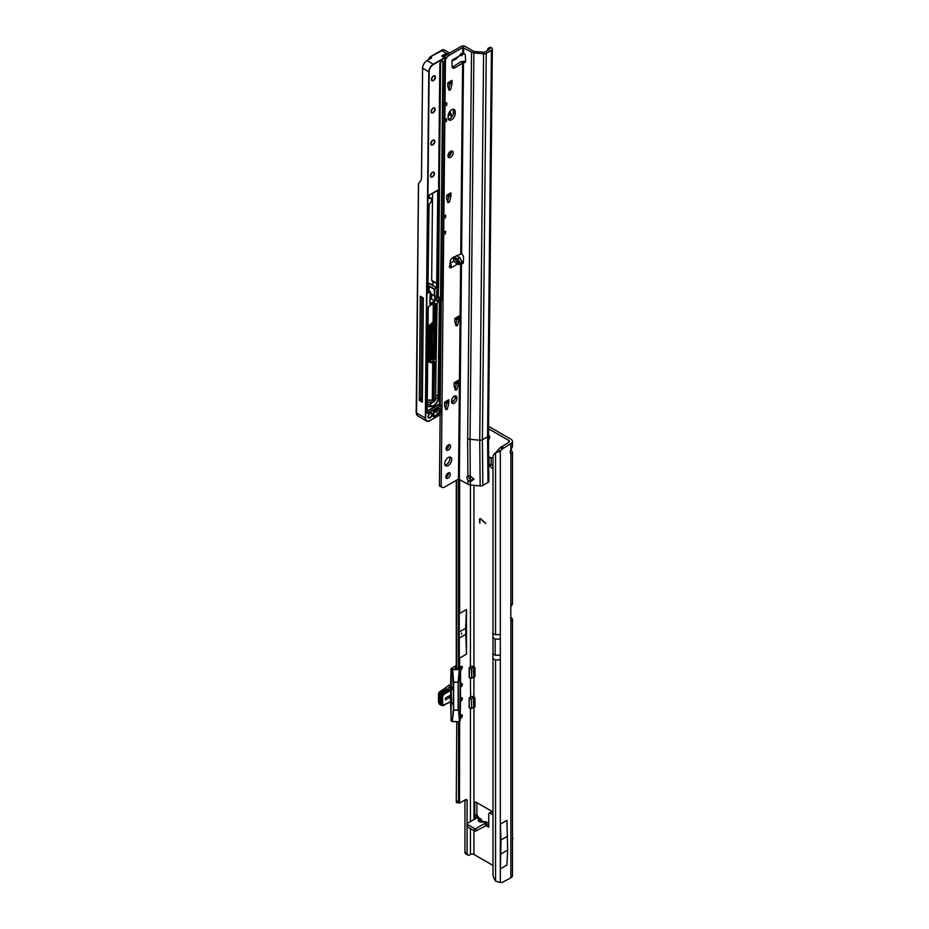 <?xml version="1.0" encoding="UTF-8"?>
<svg xmlns="http://www.w3.org/2000/svg" width="929" height="929" viewBox="0 0 929 929"><rect width="100%" height="100%" fill="white"/><g stroke="black" fill="none" stroke-linecap="round" stroke-linejoin="round"><path stroke-width="1.39" d="M488.445 439.22A3.402 1.963 -120 0 0 488.968 439.069A3.402 1.963 -120 0 0 489.664 437.501A3.402 1.963 -120 0 0 488.48 434.424M488.457 436.885A3.402 1.963 -120 0 0 489.653 437.791M510.869 449.822L510.869 443.69A5.504 3.182 0 0 0 512.483 441.449L512.483 446.489L510.869 449.822A3.704 2.137 120 0 0 510.253 452.121A3.704 2.137 120 0 0 510.869 453.712L512.483 452.551L511.113 449.497M461.643 634.147L461.643 633.137L461.643 634.147M480.363 818.577A3.159 2.578 120 0 1 481.477 820.284L480.363 818.577L478.644 818.821L478.319 819.912A3.159 2.532 16.6 0 1 481.001 821.468L481.338 820.365A3.159 2.532 -163.4 0 0 478.644 818.821L476.949 817.834L478.83 817.694L479.399 818.461M460.203 718.291A1.916 1.103 120 0 0 461.608 717.583A1.916 1.103 120 0 0 462.328 715.783A1.916 1.103 120 0 0 461.934 714.9A1.916 1.103 120 0 0 460.273 715.632M460.563 701.128A1.916 1.103 120 0 0 462.328 698.62A1.916 1.103 120 0 0 461.934 697.737A1.916 1.103 120 0 0 460.563 698.144M460.563 686.995A1.916 1.103 120 0 0 462.328 684.487A1.916 1.103 120 0 0 461.934 683.605A1.916 1.103 120 0 0 460.505 684.069M460.157 669.821A1.916 1.103 120 0 0 461.574 669.159A1.916 1.103 120 0 0 462.328 667.324A1.916 1.103 120 0 0 461.934 666.441A1.916 1.103 120 0 0 460.575 666.836A1.916 1.103 120 0 0 459.646 668.578L459.646 669.17M510.869 877.8L510.869 620.862L512.227 620.595A5.504 3.182 0 0 0 512.483 619.631L512.483 875.559A5.504 3.182 180 0 1 510.869 877.8L502.415 882.341A12.367 7.142 120 0 1 500.325 882.55L495.552 881.122A12.367 8.059 -127.5 0 1 492.997 875.501L492.997 456.348A12.367 8.059 -127.5 0 1 495.018 453.294L496.841 451.9A12.367 8.059 -127.5 0 1 497.236 451.622M492.66 468.82L488.968 465.278L491.116 464.035L491.116 457.637M491.116 464.035L491.453 464.721L489.304 465.963M492.66 465.754L491.453 464.721M488.747 827.17L486.122 825.614L488.747 827.17L488.747 814.048A1.858 1.068 60 0 1 489.13 813.2L491.278 811.969A1.858 1.068 60 0 1 492.207 812.062L492.66 812.318M476.902 802.668L476.914 815.453L474.765 815.825L476.902 814.118M510.799 617.344L510.869 617.39A5.504 3.182 0 0 1 512.483 619.631M488.561 426.318L510.869 439.196A5.504 3.182 0 0 1 512.483 441.449M488.968 465.278L489.095 457.103L492.66 458.102M485.67 523.503L481.001 519.357A1.231 0.708 -120 0 0 479.898 519.706L479.898 523.132L479.55 519.497A1.73 0.999 -120 0 1 479.91 518.707A1.73 0.999 -120 0 1 481.094 519.021L485.67 523.503M474.765 819.099L474.765 802.946A1.858 1.068 -120 0 1 475.149 802.099A1.858 1.068 -120 0 1 476.078 802.191L474.765 802.946M492.66 811.76L476.078 802.191M489.13 813.2A1.858 1.068 60 0 1 490.059 813.293L492.66 814.791M488.538 428.78L508.732 440.439A2.473 1.428 0 0 1 509.452 441.449A2.473 1.428 0 0 1 508.732 442.448L500.278 447.673A12.367 7.142 120 0 0 498.176 449.891L500.325 451.122L495.552 452.934A12.367 8.059 -127.5 0 0 495.018 453.294M473.941 676.776L474.069 676.858A1.231 0.708 -120 0 0 474.951 676.347L474.951 668.276A1.231 0.708 -120 0 0 474.069 666.767L473.929 666.674A2.473 1.428 180 0 0 470.434 666.674L470.097 666.871A1.231 0.708 120 0 0 469.412 667.637M473.929 819.575L473.929 707.062A2.473 1.428 0 0 0 473.918 707.062L474.069 707.143A1.231 0.708 -120 0 0 474.951 706.644L474.951 698.562A1.231 0.708 -120 0 0 474.069 697.052L473.929 696.971A2.473 1.428 180 0 0 470.434 696.971L470.097 697.156A1.231 0.708 120 0 0 469.54 697.714M473.929 830.689L473.929 854.459L492.66 865.271M492.66 633.473L495.552 634.728L495.552 452.934L498.176 449.891M467.09 823.582L467.09 800.763A2.473 1.428 120 0 0 466.579 799.625A2.473 1.428 120 0 0 465.348 799.753L460.099 802.784A3.704 2.137 -60 0 1 459.646 802.993L458.52 801.262L458.52 721.74M459.646 721.461L459.483 802.9M466.497 654.144L466.497 609.552L465.626 628.318L466.497 654.144L459.646 658.104L459.24 662.389M473.929 854.459A2.473 1.428 0 0 0 470.434 854.459L469.714 854.877A3.704 2.137 -60 0 1 467.868 855.052A3.704 2.137 -60 0 1 467.09 853.356L467.09 826.682M466.497 609.552L459.646 613.512L459.286 605.58M476.949 817.834L467.333 823.384A1.231 0.708 -0 0 0 466.973 823.895L466.973 826.369A1.231 0.708 -0 0 0 467.333 826.868L474.324 830.909A1.231 0.708 -0 0 0 476.078 830.909L486.122 825.614L485.217 825.626L485.507 822.989L488.027 822.908M478.319 819.912C478.133 821.468 479.387 822.2 482.093 822.095L485.925 821.782L487.446 822.664M466.973 823.895A1.231 0.708 -0 0 0 467.333 824.395L474.324 828.436A1.231 0.708 -0 0 0 476.078 828.436L485.507 822.989M456.754 721.74L456.255 802.168M459.24 610.086L459.274 667.556M467.868 855.052L465.719 853.821A3.704 2.137 -60 0 1 464.953 852.125L464.953 799.974M485.67 523.248L481.176 519.265A1.231 0.708 -120 0 0 480.247 519.09M479.724 522.725L479.55 519.497M480.003 518.661A1.73 0.999 -120 0 0 479.724 519.392M474.951 705.32A5.504 3.182 0 0 0 473.535 704.995M474.951 675.035A5.504 3.182 0 0 0 473.535 674.709M488.747 822.897L485.948 822.885L486.204 825.161L485.217 825.626M488.561 824.22L486.204 825.161M476.949 817.683L476.914 815.453M475.962 818.403L474.893 816.336M482.093 822.095L481.141 821.55M481.779 821.526L485.925 821.782M485.693 822.885L483.684 821.341M465.626 634.368L459.24 638.06M465.626 628.318L459.24 631.999M456.244 641.869L456.244 627.145M512.227 620.595L510.799 620.328M512.483 452.551L512.483 603.478A5.504 3.182 180 0 1 512.227 604.442L510.869 606.742A1.858 1.068 -60 0 0 510.799 607.287L510.799 620.409A1.858 1.068 -60 0 0 510.869 620.862L511.089 621.036M510.869 443.69L502.415 448.916A12.367 7.142 120 0 0 500.325 451.122L500.325 639.071L495.169 639.071L492.614 637.596M503.53 447.929L501.393 446.686M501.021 853.89L507.64 850.07L506.932 865.085L500.325 868.894L500.325 824.186L501.021 840.002L500.325 868.894M507.64 850.07L506.932 820.365L500.325 824.186M507.64 836.181L501.021 840.002M512.483 838.701L512.831 838.504A3.646 2.102 120 0 0 512.483 837.261M512.831 838.504L512.483 839.7M460.052 720.811L460.052 669.368L458.694 668.183L455.431 668.427L455.384 667.15A4.018 2.322 180 0 1 456.244 666.081M460.459 703.81L460.145 720.939L458.972 721.74L452.62 721.624L458.972 721.624M460.621 669.135L460.482 687.39M441.902 704.948L442.982 705.343L441.902 704.948L442.518 705.587L441.902 696.251L440.996 695.566L440.996 704.345L441.902 704.948M442.982 695.507L441.902 696.251L442.518 694.997L442.982 695.507L444.492 693.998L444.143 693.394L449.16 690.096A3.333 1.928 180 0 1 449.16 687.367L451.018 686.287M470.666 666.557L469.133 667.986L469.168 677.543L471.63 678.182L473.848 676.8L473.802 668.706M470.434 677.961L470.62 697.226L469.168 697.946L469.319 707.817L471.351 708.421M473.395 700.896L473.848 705.854L473.848 697.691L471.688 698.945L469.168 697.946L469.133 707.654L469.133 698.039M445.479 698.074L445.479 699.885L449.415 697.621L449.415 695.798L445.479 698.074L449.415 695.798L449.415 697.621L445.479 699.885L445.479 698.074M473.883 675.546L473.883 676.811L471.688 678.042L471.688 668.648L473.941 667.277L472.745 666.302M441.577 704.96L440.996 704.345L441.577 704.96M440.996 695.566L442.982 692.883L448.022 689.945L441.333 694.195A1.231 0.708 120 0 0 440.764 695.473L440.764 704.705A1.231 0.708 120 0 0 441.333 705.32L441.774 705.25M473.244 696.692L473.883 697.214M442.982 705.343L449.857 702.01A3.333 1.928 -60 0 1 450.786 701.685L453.375 703.822L453.375 688.563L450.786 690.142L450.298 689.655L453.294 687.843L452.26 669.53L459.158 669.635L459.692 668.764L455.431 668.427M458.972 721.682L452.26 721.519L453.642 710.197L453.294 704.403L450.298 701.941A2.845 1.637 120 0 0 449.857 702.045L449.508 702.208M458.972 669.588L451.169 668.892L451.169 686.612L453.642 687.924L453.642 710.162L458.136 710.162L458.136 682.234L453.642 682.234L453.642 687.924M473.384 670.61L473.941 675.441L473.883 667.382M473.802 698.991L473.848 707.085L471.688 708.328L473.848 707.085L473.883 705.831M473.848 697.191L471.34 698.98L469.319 698.434M471.688 708.328L471.34 698.98L471.688 708.328L469.133 707.654L471.63 708.467L473.79 707.224L473.616 705.32M473.883 676.811L473.929 696.971M471.688 678.042L471.467 668.276L469.447 667.73L469.319 677.531M452.62 721.682L451.018 720.683L451.134 702.788M460.052 669.368L458.485 682.153L453.642 682.211L452.62 669.182M441.577 694.277L442.518 694.997L444.027 693.487L444.492 693.998L449.857 690.897A3.333 1.928 -60 0 0 450.786 690.142L450.472 701.987L451.517 702.405L451.18 689.179M442.889 705.529L450.298 701.941M439.487 694.416L438.511 693.568L438.999 692.442L440.218 693.243M438.616 702.405L439.452 703.323M441.461 692L440.125 691.327L438.511 693.568L438.511 702.591L439.452 703.717M439.231 703.404L438.616 693.754L440.474 691.269L441.565 691.896M460.215 717.629L460.912 717.571M460.134 669.182L460.912 669.112M449.148 685.196L442.982 689.655M452.26 721.519L453.294 710.081L458.485 710.081L459.495 721.38L458.485 710.081L458.136 682.234L459.309 669.391M459.692 668.764L460.459 685.892M440.021 704.565A1.231 0.708 120 0 1 439.452 703.95L439.452 694.718A1.231 0.708 120 0 1 440.021 693.44L446.71 688.888L448.022 689.643M444.712 463.571A4.947 2.822 120.6 0 0 445.699 465.812A4.947 2.822 120.6 0 0 449.508 464.5A4.947 2.822 120.6 0 0 451.715 459.53A4.947 2.822 120.6 0 0 450.728 457.289A4.947 2.822 120.6 0 0 446.919 458.601A4.947 2.822 120.6 0 0 444.712 463.571M444.991 465.011A4.947 2.822 120.6 0 0 449.961 458.496A4.947 2.822 120.6 0 0 449.682 457.056M445.839 476.891A3.159 1.8 120.6 0 0 446.466 478.319A3.159 1.8 120.6 0 0 448.893 477.483A3.159 1.8 120.6 0 0 450.298 474.313A3.159 1.8 120.6 0 0 449.671 472.884A3.159 1.8 120.6 0 0 447.244 473.72A3.159 1.8 120.6 0 0 445.839 476.891M445.874 477.332A3.159 1.8 120.6 0 0 448.556 473.279A3.159 1.8 120.6 0 0 448.521 472.849M446.117 448.788A3.159 1.8 120.6 0 0 446.744 450.217A3.159 1.8 120.6 0 0 449.171 449.381A3.159 1.8 120.6 0 0 450.577 446.21A3.159 1.8 120.6 0 0 449.961 444.782A3.159 1.8 120.6 0 0 447.534 445.618A3.159 1.8 120.6 0 0 446.117 448.788M446.152 449.218A3.159 1.8 120.6 0 0 448.835 445.177A3.159 1.8 120.6 0 0 448.8 444.736M453.422 257.019L457.858 258.831L459.878 262.71L459.309 264.451L457.347 264.173L453.805 261.177L453.329 257.275L459.089 264.51M453.468 60.362L457.033 58.306L461.423 53.348L461.492 55.728L459.727 55.496M451.622 119.783A4.947 2.822 120.6 0 0 455.164 113.756L455.187 111.747A4.947 2.822 120.6 0 0 454.2 109.506A4.947 2.822 120.6 0 0 450.391 110.818A4.947 2.822 120.6 0 0 448.184 115.777L448.173 117.786A4.947 2.822 120.6 0 0 449.148 120.027A4.947 2.822 120.6 0 0 451.622 119.783M448.44 119.226A4.947 2.822 120.6 0 0 449.88 118.749A4.947 2.822 120.6 0 0 453.41 112.723L453.433 110.714A4.947 2.822 120.6 0 0 453.155 109.274M447.964 155.828A3.704 2.113 120.6 0 0 448.695 157.512A3.704 2.113 120.6 0 0 451.552 156.525A3.704 2.113 120.6 0 0 453.213 152.797A3.704 2.113 120.6 0 0 452.469 151.125A3.704 2.113 120.6 0 0 449.613 152.101A3.704 2.113 120.6 0 0 447.964 155.828M448.057 156.606A3.704 2.113 120.6 0 0 451.459 151.764A3.704 2.113 120.6 0 0 451.366 150.997M457.858 258.831L459.82 257.705L461.841 261.583L460.633 262.872L462.108 263.395A1.544 0.894 -120 0 0 462.166 263.43A1.544 0.894 -120 0 0 462.956 263.511A1.544 0.894 -120 0 0 463.269 262.895L463.594 257.995A3.704 2.137 -120 0 0 461.597 253.675L453.05 257.414A3.704 2.113 120.6 0 0 450.24 261.839L449.915 267.146A1.544 0.883 120.6 0 0 450.217 267.924A1.544 0.883 120.6 0 0 450.995 267.842L451.18 264.626L449.961 263.395M451.993 60.141L453.224 60.443L453.073 59.572A1.544 0.883 120.6 0 0 451.97 61.535L452.191 66.528A3.704 2.113 120.6 0 0 452.922 68.026A3.704 2.113 120.6 0 0 454.943 67.747L463.501 62.615A3.704 2.137 -120 0 0 464.802 62.545A3.704 2.137 -120 0 0 465.568 60.884A3.704 2.137 -120 0 0 465.568 60.699L465.348 55.473A1.544 0.894 -120 0 0 464.198 53.615L462.723 53.417L462.781 47.484L471.514 52.129A4.331 2.532 0.6 0 0 473.895 52.86L483.591 53.812A3.089 1.8 0.6 0 0 486.262 53.325L491.429 50.34A3.089 1.8 0.6 0 0 492.335 49.086A3.089 1.8 0.6 0 0 491.708 47.983L491.267 47.634A2.473 1.219 -113.4 0 0 490.257 47.367L488.282 48.227A2.473 1.219 -113.4 0 0 487.992 48.482L487.388 50.63M448.579 88.847L450.635 89.37L449.044 90.299L447.813 86.443L447.824 82.797L452.017 80.37A3.704 2.137 60 0 1 451.25 82.042L447.813 84.028M450.217 83.006L451.958 84.04L450.217 83.006L448.893 88.336M455.616 324.488L457.672 325.011L456.081 325.94L454.838 322.084L454.862 318.438L459.054 316.011A3.704 2.137 60 0 1 458.287 317.683L454.85 319.669M457.254 318.647L458.996 319.681L457.254 318.647L455.918 323.977M454.978 388.728L457.033 389.251L455.431 390.168L454.176 386.174L454.211 382.678L458.415 380.251A3.704 2.137 60 0 1 457.649 381.912L454.2 383.898M456.603 382.887L458.357 383.921L456.603 382.887L455.28 388.217M445.386 408.226L447.441 408.76L445.85 409.677L444.596 405.683L444.631 402.176L448.835 399.76A3.704 2.137 60 0 1 448.057 401.421L444.619 403.407M447.023 402.385L448.777 403.418L447.023 402.385L445.699 407.726M451.68 402.489A3.704 2.113 120.6 0 0 455.094 397.658L455.094 396.648A3.704 2.113 120.6 0 0 455.001 395.882M444.445 57.528L444.736 57.029A4.947 2.822 -59.4 0 1 447.221 54.428L461.028 46.45A3.089 1.8 -179.4 0 1 465.406 46.473L473.267 51.118A1.858 1.08 0.6 0 0 474.289 51.432L484.508 52.291L489.676 49.307L489.293 48.494A2.473 1.219 -113.4 0 0 488.282 48.227M452.284 67.12A3.704 2.113 120.6 0 0 453.189 66.714L460.877 61.732L462.63 62.766L460.726 253.512M486.262 53.325L482.395 439.754A3.089 1.8 -179.4 0 1 479.724 440.241L470.039 439.289L470.248 476.008L473.964 479.178L470.573 481.652L467.972 480.409L468.077 484.241L458.473 479.085L444.654 487.051A4.947 2.822 -59.4 0 1 442.192 487.307L439.429 485.902L440.137 414.798M440.241 405.16L441.275 300.624M447.453 201.268L449.508 201.79L447.917 202.708L446.663 198.713L446.698 195.218L450.902 192.791A3.704 2.137 60 0 1 450.124 194.451L446.686 196.437M449.09 195.427L450.844 196.46L449.09 195.427L447.766 200.757M441.182 486.935L443.702 234.654L445.444 233.643L445.467 231.193L443.725 232.204L443.865 218.594L445.606 217.583L445.63 215.133L443.888 216.143L444.817 122.233L446.57 121.223L445.154 119.62M446.57 121.223L446.594 118.784L444.852 119.795L444.979 106.173L446.733 105.163L446.756 102.724L445.003 103.734L445.444 59.619L446.477 58.062A4.947 2.822 -59.4 0 1 448.962 55.461L462.781 47.484M451.982 83.877L452.017 80.37M451.958 84.04L450.635 89.37M450.867 196.286L450.902 192.791M450.844 196.46L449.508 201.79M459.019 319.518L459.054 316.011M458.996 319.681L457.672 325.011M458.38 383.747L458.415 380.251M458.357 383.921L457.033 389.251M448.8 403.256L448.835 399.76M448.777 403.418L447.441 408.76M456.847 397.682A3.704 2.113 120.6 0 0 456.116 396.009A3.704 2.113 120.6 0 0 453.259 396.997A3.704 2.113 120.6 0 0 451.599 400.713L451.587 401.723A3.704 2.113 120.6 0 0 452.33 403.395A3.704 2.113 120.6 0 0 455.187 402.42A3.704 2.113 120.6 0 0 456.836 398.692L456.847 397.682L455.094 396.648M492.335 49.086L488.468 435.515L488.898 481.152A3.089 1.8 -179.4 0 1 487.992 482.453L482.825 485.437A3.089 1.8 -179.4 0 1 480.154 485.925L470.457 484.973A4.331 2.532 -179.4 0 1 468.077 484.241M468.808 475.822A3.402 1.963 -120 0 0 468.704 476.519A3.402 1.963 -120 0 0 469.145 478.389L471.258 480.328L473.964 479.004M457.347 264.173L450.995 267.842L449.241 266.809L449.938 265.404M461.841 261.467L463.327 262.036M459.82 257.705L456.685 255.614A1.858 1.08 0.6 0 0 456.638 255.591M463.919 53.476L461.492 55.728M453.073 59.572L453.224 60.443L453.073 59.572L459.425 55.903M459.344 479.085L461.504 262.988L463.246 261.978M461.597 253.675L463.501 62.615L465.255 61.604A3.704 2.137 -120 0 0 465.452 61.662M467.972 480.409A3.402 1.963 60 0 1 466.962 477.529A3.402 1.963 60 0 1 467.659 475.996A3.402 1.963 60 0 1 467.868 475.903L470.248 476.008M473.895 52.86L470.039 439.289A4.331 2.532 -179.4 0 1 467.659 438.558L467.868 475.903M463.304 62.603L464.233 61.279L465.255 61.604M460.877 61.732L464.233 61.279M444.828 59.259L445.444 59.619M443.888 216.143L443.261 216.109M444.201 121.536L444.817 122.233M444.852 119.795L444.225 119.76M444.364 105.476L444.979 106.173M445.003 103.734L444.387 103.7M443.075 233.945L443.702 234.654M443.725 232.204L443.098 232.169M443.238 217.885L443.865 218.594M453.224 60.443L452.887 59.7M451.18 264.626L450.159 265.671M470.573 481.652L471.258 480.328M446.733 105.163L445.305 103.56M445.444 233.643L444.027 232.029M445.606 217.583L444.19 215.969M420.86 398.413A2.16 1.231 -59.4 0 1 421.232 398.158A2.16 1.231 -59.4 0 1 422.161 397.984A17.988 10.265 120.6 0 0 422.381 398.053M430.208 56.913L443.83 49.678L430.208 56.913L428.13 59.932M431.567 57.737L430.278 56.983M416.552 414.694L418.456 183.919L420.988 180.156A5.562 3.217 60 0 0 421.499 178.263L422.602 68.119A6.178 3.53 -59.4 0 1 427.026 60.571L431.567 57.946M440.752 300.926L439.719 404.847M439.742 301.507L438.802 396.637L435.782 395.046M436.119 361.404L437.141 303.168M427.294 404.661A22.319 12.739 120.6 0 0 429.349 404.394A6.433 3.67 120.6 0 0 432.542 402.338M431.637 295.596L430.429 296.281M427.235 410.966L438.593 404.405A1.486 0.848 -59.4 0 1 439.452 404.44L440.485 301.077M416.238 409.178L418.456 183.919M420.326 296.212L419.281 400.341L422.335 402.152L423.38 298.012L420.326 296.212M434.4 401.073A1.858 1.057 -59.4 0 1 434.249 401.154A1.603 0.917 120.6 0 0 435.666 399.052L436.061 359.14L435.376 358.733L433.228 359.976A1.486 0.848 -59.4 0 1 432.194 359.372A1.231 0.708 120.6 0 0 433.053 359.674L435.202 358.431L433.797 357.607L432.508 358.257A1.231 0.708 120.6 0 0 433.39 356.806A311.587 177.822 120.6 0 0 433.738 326.427M433.797 357.607A1.231 0.708 -59.4 0 1 434.424 357.549L435.817 358.373L436.119 324.895M434.667 357.7L434.993 325.707M431.637 294.621L431.602 299.033L435.097 301.089L435.144 295.875L434.273 296.177L430.464 293.146M444.654 57.157L445.119 54.056L446.21 54.695L447.476 53.963L441.333 50.398L443.214 49.643M431.602 299.033L429.872 300.021M419.281 400.341L420.849 399.435L421.871 297.129M420.849 399.435L422.358 400.144M448.51 114.592L450.356 113.559L450.379 110.83M427.979 285.551A3.031 1.765 -179.4 0 1 429.221 286.004L434.517 289.128L436.735 287.851L432.682 285.749L436.665 287.398L436.7 283.45L432.926 281.65A6.433 3.751 -179.4 0 0 432.74 281.441L431.671 280.395L432.542 193.255M418.526 183.756L416.238 412.882L417.376 415.635L426.574 421.058A6.178 3.53 -59.4 0 1 425.343 418.259L428.803 71.777L422.602 68.119M416.169 412.697L416.192 409.062L416.238 412.801M449.044 114.325L449.055 112.676M448.626 156.397L448.637 154.678M427.99 283.333A6.433 3.751 -179.4 0 1 431.637 284.413A6.433 3.751 -179.4 0 1 432.891 285.458L432.926 281.65M436.7 283.45L437.791 190.224M427.34 399.807L432.333 400.236L433.959 401.235L434.296 361.95L433.518 361.486M433.065 361.753L432.728 400.515L427.34 399.946L432.159 400.376A2.102 1.196 -59.4 0 1 431.764 400.422L427.34 400.051M435.097 301.089L429.755 304.166L430.406 291.903L427.839 292.983L429.059 204.159A3.461 1.974 120.6 0 0 431.544 199.932A3.461 1.974 120.6 0 0 429.117 198.539L429.152 195.125L438.244 190.282L437.257 287.549L434.691 289.43L434.621 296.177M433.808 411.454L434.412 412.221L433.715 411.919M427.026 60.571L433.228 64.24L444.55 57.703L441.705 56.019L442.32 56.379L441.705 56.019L445.119 54.056L445.548 55.879M441.705 56.019L442.32 56.274M446.443 54.962L444.677 54.811L442.25 56.239M492.66 658.707L495.552 659.962L500.325 659.776L500.325 882.55M495.552 881.122L495.552 659.962M508.732 442.448L508.732 440.439M473.929 485.31L473.929 666.674M459.646 658.104L459.646 668.578M459.472 660.031L459.472 668.532M459.472 721.554L459.472 802.877M470.434 708.246L470.434 821.596M470.434 828.668L470.434 854.459M470.434 476.02L470.434 480.107M470.434 484.961L470.434 666.674M459.646 479.259L459.646 613.512M456.754 480.072L456.754 668.497M456.754 801.077L458.52 801.262M458.52 668.276L458.52 479.05M459.24 479.039L459.24 668.392M459.24 721.682L459.24 802.644M459.472 479.167L459.472 611.967M456.255 668.45L456.255 480.363L456.244 668.45M465.348 799.753L467.09 800.763M464.953 852.125L467.09 853.356M474.951 676.347L474.069 676.858M474.951 706.644L474.069 707.143M492.207 812.062L490.059 813.293M467.333 824.395L467.333 826.868M474.324 828.436L474.324 830.909M476.078 828.436L476.078 830.909M481.686 820.574L482.105 821.503M510.869 606.742L510.869 453.712M495.552 634.728L500.325 634.53M502.415 448.916L500.278 447.673M500.325 659.776L500.325 639.071M500.325 655.224L495.169 655.224L495.169 639.071M495.169 655.224L492.614 653.749M460.947 717.56L460.726 715.655L460.981 717.548A1.486 0.859 120 0 0 460.981 715.62L460.912 715.295A1.73 0.999 -60 0 1 461.039 715.353A1.73 0.999 -60 0 1 461.399 716.143A1.73 0.999 -60 0 1 461.388 716.247M460.981 700.385L460.981 698.457L460.981 700.385A1.486 0.859 120 0 0 460.981 698.457L460.912 698.132A1.73 0.999 -60 0 1 461.039 698.19A1.73 0.999 -60 0 1 461.399 698.98A1.73 0.999 -60 0 1 461.388 699.084M460.981 686.252L460.981 684.325L460.981 686.252A1.486 0.859 120 0 0 460.981 684.325L460.912 683.999A1.73 0.999 -60 0 1 461.039 684.058A1.73 0.999 -60 0 1 461.399 684.847A1.73 0.999 -60 0 1 461.388 684.952M460.981 669.089L460.981 667.161L460.981 669.089A1.486 0.859 120 0 0 460.981 667.161L460.912 666.836A1.73 0.999 -60 0 1 461.039 666.894A1.73 0.999 -60 0 1 461.399 667.684A1.73 0.999 -60 0 1 461.388 667.788M451.018 686.171A4.204 2.427 180 0 1 450.577 685.962L448.812 685.021L450.577 685.962M439.15 692.442L440.172 691.304M442.634 696.274L442.634 704.972M472.966 666.337L473.848 668.636L473.627 667.034L471.688 668.648L469.226 668.102M470.504 667.405L470.179 666.825M443.098 692.79L444.027 693.487L442.982 692.883M455.686 668.392L455.686 667.44L455.407 668.357M456.244 666.627A3.704 2.137 0 0 0 455.686 667.44L455.384 667.15M453.642 704.484L451.169 703.172A2.845 1.637 120 0 0 450.809 702.057M456.244 665.559L451.389 668.369L452.481 669.147M471.351 678.135L469.25 677.566M443.261 689.666L440.474 691.269L442.994 689.655M451.169 686.206L451.169 686.612A2.845 1.637 120 0 1 449.16 690.096M451.169 720.486L450.565 701.859M472.826 666.314L473.685 667.01M473.616 675.035L473.941 676.846L471.63 678.182L469.145 677.613L469.517 667.696M449.857 690.897L449.508 690.293A2.845 1.637 120 0 0 450.298 689.655M449.16 687.367A2.845 1.637 -120 0 0 450.577 687.506L451.018 668.694L456.244 665.454M441.229 704.902L444.329 705.355M460.459 685.637L460.482 702.533M460.482 702.289L460.459 704.054M441.739 691.757L443.052 692.511M439.452 703.95L440.764 704.705M439.452 694.718L440.764 695.473M440.021 693.44L441.333 694.195M441.623 691.85L442.936 692.604M454.571 257.205L459.739 263.731M453.41 112.723L455.164 113.756M460.633 262.872L458.473 479.085M459.878 262.71L461.841 261.583M461.957 54.439L463.768 53.394M470.376 481.64L470.457 484.973M450.147 263.279L453.805 261.177M480.154 485.925L479.724 440.241L483.591 53.812M463.281 262.71L462.108 263.395M467.659 438.558L471.514 52.129M463.594 53.301L463.652 47.484M488.468 435.515A3.089 1.8 -179.4 0 1 487.562 436.769L482.395 439.754L482.825 485.437M487.992 482.453L487.562 436.769L491.429 50.34M489.293 48.494L491.267 47.634M453.189 66.714L454.943 67.747M447.221 54.428L448.962 55.461M444.736 57.029L446.477 58.062M444.828 58.748L445.757 59.293M455.094 397.658L456.836 398.692M453.433 110.714L455.187 111.747M470.782 480.874L469.644 481.524M447.023 409.341L445.444 408.412M456.603 389.843L455.036 388.914M457.254 325.603L455.674 324.674M449.09 202.383L447.511 201.442M450.217 89.962L448.637 89.033M428.06 416.703A2.845 1.626 -59.4 0 1 430.092 413.231A2.845 1.626 -59.4 0 1 432.078 414.38A2.845 1.626 -59.4 0 1 430.046 417.853A2.845 1.626 -59.4 0 1 428.06 416.703A2.601 1.486 120.6 0 0 428.571 417.667A2.601 1.486 120.6 0 0 429.872 417.539A2.601 1.486 120.6 0 0 431.73 414.38A2.601 1.486 120.6 0 0 431.219 413.196A2.601 1.486 120.6 0 0 430.046 413.254M430.464 175.813A2.845 1.626 -59.4 0 1 432.496 172.341A2.845 1.626 -59.4 0 1 434.482 173.491A2.845 1.626 -59.4 0 1 432.449 176.963A2.845 1.626 -59.4 0 1 430.464 175.813A2.601 1.486 120.6 0 0 430.975 176.777A2.601 1.486 120.6 0 0 432.984 176.092A2.601 1.486 120.6 0 0 434.133 173.491A2.601 1.486 120.6 0 0 433.622 172.306A2.601 1.486 120.6 0 0 432.449 172.364M430.789 143.693A2.845 1.626 -59.4 0 1 432.821 140.221A2.845 1.626 -59.4 0 1 434.807 141.371A2.845 1.626 -59.4 0 1 432.775 144.843A2.845 1.626 -59.4 0 1 430.789 143.693A2.601 1.486 120.6 0 0 431.3 144.657A2.601 1.486 120.6 0 0 433.297 143.972A2.601 1.486 120.6 0 0 434.458 141.371A2.601 1.486 120.6 0 0 433.936 140.186A2.601 1.486 120.6 0 0 432.775 140.244M431.102 111.573A2.845 1.626 -59.4 0 1 433.135 108.101A2.845 1.626 -59.4 0 1 435.132 109.25A2.845 1.626 -59.4 0 1 433.088 112.723A2.845 1.626 -59.4 0 1 431.102 111.573A2.601 1.486 120.6 0 0 431.625 112.548A2.601 1.486 120.6 0 0 433.622 111.852A2.601 1.486 120.6 0 0 434.772 109.25A2.601 1.486 120.6 0 0 434.261 108.078A2.601 1.486 120.6 0 0 433.088 108.136M431.428 79.453A2.845 1.626 -59.4 0 1 433.46 75.981A2.845 1.626 -59.4 0 1 435.446 77.13A2.845 1.626 -59.4 0 1 433.413 80.602A2.845 1.626 -59.4 0 1 431.428 79.453A2.601 1.486 120.6 0 0 431.939 80.428A2.601 1.486 120.6 0 0 433.936 79.731A2.601 1.486 120.6 0 0 435.097 77.13A2.601 1.486 120.6 0 0 434.586 75.957A2.601 1.486 120.6 0 0 433.413 76.015M434.493 410.99L438.836 408.481A1.486 0.848 -59.4 0 1 439.87 409.085L439.835 412.093A1.486 0.848 -59.4 0 1 438.778 413.904L434.052 416.633A1.486 0.848 -59.4 0 1 433.019 416.029A1.486 0.848 -59.4 0 1 433.123 415.449A4.819 2.752 120.6 0 0 433.437 412.987A1.486 0.848 -59.4 0 1 433.437 412.801A1.486 0.848 -59.4 0 1 434.493 410.99L434.331 411.094M433.1 415.855L433.889 416.331L438.604 413.602A1.231 0.708 120.6 0 0 439.487 412.093L439.522 409.085A1.231 0.708 120.6 0 0 438.836 408.505M433.042 416.018A1.231 0.708 120.6 0 0 433.889 416.331L434.052 416.633M427.305 403.267A2.415 1.37 -59.4 0 1 429.442 402.002L429.152 402.118A2.16 1.231 120.6 0 0 428.339 402.222M432.682 285.749A6.178 3.611 0.6 0 0 431.451 284.715A6.178 3.611 0.6 0 0 427.99 283.67M450.228 82.925L447.813 84.318M451.192 117.704L451.227 114.279L448.184 116.032M448.08 154.911L450.832 153.32L450.855 151.183M449.113 195.334L446.686 196.739M448.986 53.406A6.178 3.53 -59.4 0 0 447.476 53.963L447.639 54.184M448.196 115.626L451.18 113.965L451.262 117.623M445.177 407.564A4.889 2.787 -59.4 0 1 445.943 406.739M447.046 402.094L444.619 403.5M456.627 382.597L454.2 384.002M457.277 318.357L454.85 319.762M438.802 396.637L438.36 398.971A6.677 3.809 -59.4 0 1 432.31 406.391A22.563 12.878 -59.4 0 1 427.317 406.298L427.282 405.996A22.319 12.739 120.6 0 0 432.194 406.066A6.433 3.67 120.6 0 0 438.012 398.924L439.394 301.716M438.36 398.971L435.747 397.589M432.31 406.391L429.349 404.394M429.442 402.002A17.744 10.126 120.6 0 0 433.367 402.071L433.135 402.187A17.988 10.265 -59.4 0 1 429.233 402.141M431.102 295.898L431.068 299.335L431.091 295.898M433.367 402.071A1.858 1.057 120.6 0 0 434.644 401.003M427.212 412.395L428.002 412.859L440.427 405.694A1.231 0.708 -59.4 0 1 441.043 405.636L439.382 404.649A1.231 0.708 120.6 0 0 438.767 404.707L427.224 411.373M438.593 404.405L440.59 405.996L428.176 413.161A1.486 0.848 -59.4 0 1 427.143 412.569L428.188 307.871A1.486 0.848 -59.4 0 1 429.244 306.059L434.191 303.214A1.486 0.848 -59.4 0 1 435.225 303.806L435.039 322.804A1.486 0.848 -59.4 0 1 433.971 324.616L431.126 327.066L430.777 362.194L433.611 361.358A1.486 0.848 -59.4 0 1 434.644 361.95L433.959 401.235L435.666 398.843M417.376 415.635L416.169 412.743L425.691 418.259A5.934 3.391 120.6 0 0 429.848 420.663L441.205 414.102L441.287 406.391L440.59 405.996M451.587 401.642L454.351 400.051A1.753 0.999 120.6 0 0 454.432 400.004M428.85 198.179L428.943 198.237A3.704 2.113 -59.4 0 1 430.801 198.051A3.704 2.113 -59.4 0 1 431.532 199.805M433.913 326.334A311.714 177.892 -59.4 0 1 433.564 356.817A1.359 0.778 -59.4 0 1 432.995 358.071M432.333 400.236L432.717 361.95M429.674 362.159A1.486 0.848 -59.4 0 1 428.85 361.462L429.198 326.334A1.486 0.848 -59.4 0 1 430.266 324.523L433.111 322.084L433.297 303.806M434.273 296.177L434.342 289.43L429.047 286.306A2.787 1.626 0.6 0 0 427.967 285.911M429.001 290.789L429.221 286.004M427.944 290.243L430.232 291.601L427.944 290.243M433.564 356.817L432.299 356.167M433.228 359.976L432.264 359.209M427.816 60.118L430.185 56.866L441.31 50.421M442.32 56.379L444.77 58.028L433.402 64.542A5.934 3.391 120.6 0 0 429.152 71.777L425.691 418.259M451.053 113.977L450.356 113.559L451.18 113.965L450.426 113.524L450.449 110.76M429.152 71.777L428.803 71.777A6.178 3.53 -59.4 0 1 433.228 64.24L433.402 64.542M428.014 292.879L430.475 291.799L427.944 290.162M434.226 282.311L432.74 281.441M441.031 414.195L429.662 420.756A6.178 3.53 -59.4 0 1 426.574 421.058L429.848 420.663M454.258 400.306L451.587 401.839M451.935 402.42L452.934 401.839M429.837 303.725L434.749 300.891L434.795 296.072M449.938 155.352L449.95 153.912M427.154 412.557A1.231 0.708 120.6 0 0 428.002 412.859L428.176 413.161M441.217 413.893L441.043 405.636A1.231 0.708 -59.4 0 1 441.287 406.194L441.287 406.391M433.646 303.597L433.46 322.084L434.691 322.804L434.877 303.806L434.098 303.342M430.266 324.523L431.66 325.556L433.808 324.314L432.577 323.594L430.441 324.825A1.231 0.708 120.6 0 0 429.558 326.334L429.198 361.462L430.429 362.194L430.777 327.054L429.198 326.334M435.225 303.806L434.877 303.806A1.231 0.708 120.6 0 0 434.191 303.226L434.633 303.249M435.376 358.733L435.202 358.431A1.231 0.708 -59.4 0 1 436.061 358.931L435.666 399.052M434.644 361.95L434.296 361.95A1.231 0.708 120.6 0 0 433.611 361.369L434.052 361.393M433.437 361.451L431.288 362.693A1.231 0.708 -59.4 0 1 430.429 362.194L430.777 362.194M428.85 361.462L429.198 361.462A1.231 0.708 120.6 0 0 429.442 362.031L431.462 362.589M431.126 327.066L430.777 327.054A1.231 0.708 -59.4 0 1 431.66 325.556L431.834 325.858M433.111 322.084L433.46 322.084A1.231 0.708 -59.4 0 1 432.577 323.594L432.403 323.292M433.971 324.616L433.808 324.314A1.231 0.708 120.6 0 0 434.691 322.804L435.039 322.804M431.671 280.395L437.315 283.519M437.304 283.635L437.257 287.549M438.488 288.036L438.906 187.635A1.486 0.848 -59.4 0 1 438.616 186.961L439.847 63.718A1.486 0.848 -59.4 0 1 440.903 61.906L442.216 61.151A1.486 0.848 -59.4 0 1 443.249 61.744L440.892 297.884A1.486 0.848 -59.4 0 1 439.835 299.695L437.664 300.95A1.486 0.848 -59.4 0 1 436.618 300.346L436.711 291.056A1.486 0.848 -59.4 0 1 437.78 289.244L438.488 287.839M432.438 359.732L432.508 328.262A1.486 0.848 -59.4 0 1 433.564 326.451L436.421 324.012L436.607 304.433A1.486 0.848 -59.4 0 1 437.675 302.622L442.355 299.126L444.77 58.028M434.412 411.942L436.34 410.235A1.231 0.708 -59.4 0 1 435.457 411.744L433.518 412.859M433.529 412.453L434.133 412.104M435.283 411.442L438.778 413.904M436.34 410.003L439.835 412.093M438.743 408.621L439.87 409.085M436.711 298.023L437.919 296.537L437.989 289.151M439.011 187.403L440.253 62.615M440.613 62.197L439.359 187.635M438.349 288.675L438.267 296.537A1.231 0.708 -59.4 0 1 437.385 298.046L436.711 298.43M437.919 296.537L440.543 297.884L442.901 61.744L442.123 61.291M437.211 297.744L439.661 299.382A1.231 0.708 120.6 0 0 440.543 297.884L440.892 297.884M436.7 300.172L437.489 300.648L439.835 299.695M436.862 300.706L436.618 300.346A1.231 0.708 120.6 0 0 437.489 300.648L437.664 300.95M443.249 61.744L442.901 61.744A1.231 0.708 120.6 0 0 442.216 61.163L442.657 61.186M438.616 186.752L438.616 186.961A1.231 0.708 120.6 0 0 438.86 187.31L438.86 187.321A1.231 0.708 120.6 0 0 438.86 187.321L438.906 187.635M439.858 63.52L439.231 187.53A1.231 0.708 -59.4 0 1 439.475 188.088L439.278 187.844M450.832 153.122L450.925 151.148M450.658 153.424L448.057 155.004M430.232 291.601L429.837 303.922M437.896 190.085L429.105 195.241L428.838 198.504M442.041 61.244L440.903 61.906M440.741 62.011L439.847 63.718M436.711 291.056L436.618 300.148M437.78 289.244L436.723 290.858M439.475 188.297L438.558 287.932L437.617 289.349M436.061 359.14L435.817 358.373M432.508 328.262L432.194 359.175M433.564 326.451L432.519 328.065M435.713 325.22L433.402 326.555M436.421 324.012L435.538 325.313M436.607 304.433L436.421 323.803M434.017 303.307L429.244 306.059M437.675 302.622L436.63 304.236M429.093 306.164L428.188 307.871M441.647 300.334L437.513 302.726M428.199 307.673L427.143 412.569M442.355 299.126L441.472 300.427M442.146 56.17L444.84 57.935L442.355 298.917M456.418 802.598L459.402 802.9M459.565 802.981L458.763 802.807M478.83 817.694L476.902 814.803M482.395 821.468L481.861 820.295M460.145 669.298L461.005 669.124L460.726 666.708M460.563 686.426L460.726 683.872M460.563 700.559L460.726 698.004M460.215 717.745L461.005 717.583L460.726 715.167M460.145 669.228L458.845 668.172M439.707 704.519L441.02 705.274M428.571 417.667L428.13 416.598C429.21 413.811 430.243 412.673 431.219 413.196M430.975 176.777L430.533 175.709C431.613 172.91 432.647 171.784 433.622 172.306M431.3 144.657L430.859 143.589C431.939 140.79 432.972 139.664 433.936 140.186M431.625 112.548L431.184 111.468C432.264 108.681 433.286 107.543 434.261 108.078M431.939 80.428L431.497 79.348C432.577 76.561 433.611 75.423 434.586 75.957M433.262 416.389L434.447 411.106L439.278 408.516M427.305 403.349L428.85 402.118L433.239 402.211L435.109 399.958M429.303 197.169L430.801 198.051C432.194 199.921 431.602 201.999 429.012 204.275L427.944 288.907M443.83 49.678L449.566 53.069M450.008 155.271L450.019 153.877M436.2 324.79L435.864 358.397M430.986 299.382L431.021 295.945M430.185 56.843L427.781 60.13M427.886 292.89L427.955 288.954M445.188 407.61L445.92 406.832"/></g></svg>
